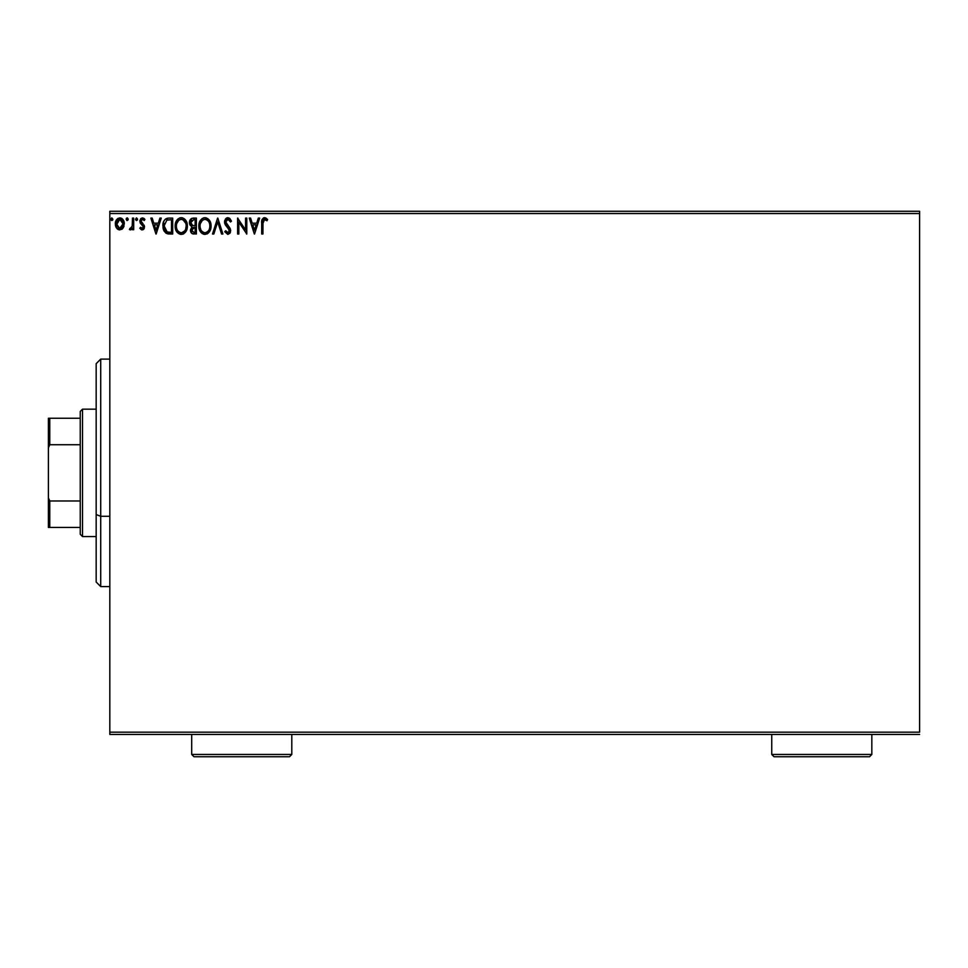 <?xml version="1.0" encoding="UTF-8"?>
<svg xmlns="http://www.w3.org/2000/svg" width="968" height="968" viewBox="0 0 968 968"><rect width="100%" height="100%" fill="white"/><g stroke="black" fill="none" stroke-linecap="round" stroke-linejoin="round"><path stroke-width="1.45" d="M109.82 213.541L919.6 213.541L919.6 732.171L109.82 732.171L109.82 213.541L109.82 734.446L919.6 734.446L109.82 734.446L109.82 732.171L919.6 732.171L919.6 213.541L109.82 213.541L109.82 211.266L109.82 213.541M123.117 228L124.243 222.846L121.787 218.441L117.842 218.441L115.591 221.817L115.978 227.069L118.834 229.803L122.488 228.775L124.315 223.874C124.34 220.571 122.839 218.574 119.814 217.885C116.789 218.574 115.301 220.571 115.325 223.874L116.523 228.012L119.814 229.936L123.117 228M132.471 218.09L133.705 218.09L132.471 218.09L132.192 226.391L129.41 229.537L131.067 229.743L132.471 228.012L132.471 229.731L133.705 229.731L133.705 218.09L133.705 229.731L133.705 218.09L132.471 218.09L132.289 225.992L129.41 229.537L130.341 229.936L132.471 228.012L132.471 229.731L133.705 229.731L132.471 229.731M142.187 229.936L143.966 228.908L144.498 226.415L141.34 222.301L141.147 220.535L142.55 219.312L144.232 220.535L144.934 219.458L142.405 217.885L140.832 218.562L139.864 220.656L140.227 223.051L143.276 226.657L142.623 228.351L140.542 227.274L139.828 228.279L141.461 229.779L142.187 229.936L144.522 226.875L141.05 221.188L142.55 219.312L144.232 220.535L144.934 219.458L142.405 217.885L139.828 221.248L143.3 226.936L142.114 228.496L140.542 227.274L139.828 228.279L142.187 229.936M168.989 218.09L165.891 218.768L164.233 220.474L163.047 223.753L163.06 228.049L164.028 230.977L166 233.179L172.691 234.014L172.691 218.09L168.989 218.09C164.742 218.671 162.709 221.261 162.89 225.846L166.484 233.433L172.691 234.014L172.691 218.09L172.691 234.014L170.283 234.014M193.189 218.09L196.371 218.09L191.591 218.441L189.643 220.982L189.801 224.564L191.942 226.681L190.502 230.832L191.906 233.482L196.371 234.014L196.371 218.09L196.371 234.014L196.371 218.09L193.189 218.09C190.696 218.478 189.45 219.978 189.425 222.616L191.942 226.681L190.454 230.069C190.466 232.574 191.688 233.893 194.12 234.014L193.733 234.002M213.831 234.014L212.5 234.014L217.606 218.09L212.5 234.014L213.831 234.014L217.703 221.938L221.575 234.014L222.906 234.014L217.8 218.09L222.906 234.014L217.8 218.09L212.5 234.014L213.831 234.014L217.703 221.938L221.575 234.014L222.906 234.014L221.575 234.014M245.569 218.09L245.569 229.936L237.608 218.09L237.608 234.014L238.83 234.014L238.83 222.144L246.792 234.014L246.792 218.09L245.569 218.09L246.792 218.09L245.569 218.09L245.569 229.936L237.608 218.09L237.608 234.014L238.83 234.014L238.83 222.144L246.792 234.014L246.792 218.09L246.537 234.014M262.957 221.902L264.022 219.47L266.986 220.74L267.616 219.518L264.603 217.679L262.013 219.736L261.699 234.014L262.921 234.014L262.921 223.427L264.615 219.312L266.986 220.74L267.616 219.518L264.603 217.679C262.171 218.514 261.203 220.365 261.699 223.257L261.699 234.014L262.921 234.014L262.981 221.575M258.323 218.09L259.654 218.09L254.548 234.014L259.654 218.09L258.323 218.09L256.689 223.197L252.212 223.197L250.579 218.09L249.248 218.09L254.342 234.014L259.654 218.09L258.323 218.09L256.689 223.197L252.212 223.197L250.579 218.09L249.248 218.09L254.342 234.014L249.248 218.09L250.579 218.09M227.903 217.679L225.399 219.143L224.54 221.987L225.326 224.818L229.392 230.215L228.194 232.743L225.701 230.747L224.745 231.727L227.819 234.425L229.985 233.179L230.626 230.069L226.173 223.572L225.943 220.922L227.988 219.312L230.493 221.974L231.485 221.164L229.731 218.369L227.903 217.679L224.54 221.987L229.44 230.771L227.831 232.792L225.701 230.747L224.745 231.727L227.819 234.425L230.662 230.711L230.033 228.279L225.762 222.011L227.988 219.312L230.493 221.974L231.485 221.164L227.903 217.679M211.072 225.98L208.906 219.627L204.926 217.679L202.215 218.502L200.279 220.583L198.815 226.064L200.291 231.57L202.288 233.627L205.022 234.425L209.245 232.066L211.072 225.992C211.121 221.454 209.076 218.683 204.926 217.679C200.775 218.72 198.743 221.515 198.815 226.064C198.743 230.65 200.812 233.445 205.022 234.425C209.136 233.336 211.157 230.529 211.072 225.98M187.393 225.98L185.227 219.627L182.662 217.885L179.83 217.885L177.459 219.446L175.474 223.221L175.474 228.92L178.608 233.627L182.746 234.196L185.965 231.473L187.393 225.98C187.441 221.454 185.396 218.683 181.246 217.679C177.096 218.72 175.063 221.515 175.135 226.064C175.063 230.65 177.132 233.445 181.343 234.425C185.457 233.336 187.477 230.529 187.393 225.98L187.368 225.266M159.926 218.09L161.257 218.09L156.151 234.014L161.257 218.09L159.926 218.09L158.292 223.197L153.815 223.197L152.182 218.09L150.851 218.09L155.957 234.014L161.257 218.09L159.926 218.09L158.292 223.197L153.815 223.197L152.182 218.09L150.851 218.09L155.957 234.014L150.851 218.09L152.182 218.09M137.577 219.216L136.561 217.885L137.577 219.216L136.331 217.921L135.593 219.675L136.331 220.51L137.323 220.087L137.577 219.216L136.561 220.535L137.577 219.216L136.561 220.535L135.532 219.216L136.561 220.535L135.532 219.216L136.561 217.885L135.532 219.216M127.05 217.897L128.187 219.216L127.171 217.885L126.142 219.216L127.171 217.885L128.175 218.986L127.401 217.921L126.397 218.332L126.723 220.414L128.187 219.216L127.171 220.535L128.187 219.216L127.171 220.535L126.142 219.216L127.28 220.535M112.881 219.216L111.852 217.885L112.881 219.216L111.635 217.921L110.897 219.675L111.623 220.51L112.627 220.087L112.881 219.216L111.852 220.535L112.881 219.216L111.852 220.535L110.836 219.216L111.852 220.535L110.836 219.216L111.852 217.885L110.836 219.216M919.6 211.266L109.82 211.266L919.6 211.266L919.6 213.541L919.6 211.266M262.921 234.014L261.699 234.014M261.699 222.507L261.723 221.745M261.771 221.055L261.989 219.784M261.699 222.725L262.207 219.24M263.344 217.994L264.058 217.727M265.075 217.727L266.502 218.405M267.313 219.179L266.986 220.74L264.615 219.312M254.451 230.178L252.733 224.83L256.157 224.83L254.451 230.178L252.733 224.83L256.157 224.83L254.451 230.178M238.83 234.014L237.608 234.014L237.886 218.09M231.485 221.164L230.493 221.974L230.082 221.091M228.46 219.397L226.657 219.833M225.81 221.466L225.798 222.422M225.762 222.011L226.173 223.572M227.637 225.532L229.041 226.996M230.311 228.847L229.912 228.085M229.985 233.167L230.505 231.981M224.745 231.727L225.701 230.747L226.222 231.642M226.464 231.993L225.701 230.747M227.105 232.586L227.831 232.792M228.194 232.743L228.811 232.405M229.356 231.485L228.339 228.303M228.702 228.714L227.964 227.903M227.419 227.359L225.641 225.314M224.757 223.463L225.266 224.709M224.733 223.414L224.6 222.773M224.588 221.248L224.745 220.498M225.411 219.119L226.064 218.381M226.464 218.09L227.492 217.703M225.326 224.818L226.681 226.597M228.896 219.603L229.573 220.281M210.988 227.383L210.879 228.109M210.721 228.823L210.552 229.44M210.358 229.997L209.645 231.461M209.245 232.066L205.022 234.425M204.659 234.401L203.595 234.232M201.187 232.707L199.807 230.711M198.815 226.064L198.839 225.338L198.815 226.064M199.747 221.563L199.432 222.301M203.534 217.885L204.188 217.739M205.652 217.727L206.329 217.885M207.624 218.478L209.572 220.522L207.624 218.478M210.274 221.817L210.552 222.555M210.262 221.805L210.734 223.16M206.971 233.99L208.35 233.058M209.403 228.871L209.681 227.831M205.639 232.719L204.962 232.792C201.622 231.945 199.989 229.706 200.049 226.064L200.11 227.214L200.049 226.064C199.965 222.386 201.61 220.135 204.962 219.312C208.277 220.135 209.899 222.362 209.838 225.992L209.778 224.842L209.838 225.992C209.923 229.634 208.289 231.909 204.962 232.792L205.252 232.78M200.836 229.791L201.417 230.759M200.884 229.888L200.11 227.214M201.695 231.122L202.336 231.751L201.695 231.122M204.393 232.743L203.086 232.272M200.316 223.741L202.385 220.281M201.525 221.152L200.775 222.434M200.11 224.903L200.316 223.765M209.148 222.483L209.475 223.366M207.999 220.74L208.677 221.636M206.607 219.675L207.987 220.728M193.564 233.99L192.281 233.699M190.938 232.308L191.362 232.961M190.66 231.594L190.502 230.844M191.652 226.548L190.043 225.06M190.357 225.532L189.667 224.225M189.571 223.862L189.462 223.245M189.643 220.982L190.648 219.179M189.438 222.204L189.438 222.93M190.902 223.911L190.66 222.616L193.745 219.724L195.149 219.724L195.149 225.641L192.584 225.459L194.532 225.641L192.584 225.459L190.672 222.265L190.72 223.305M192.208 231.763L191.906 228.763L193.564 227.347M191.785 229.113L191.676 230.033L195.149 227.274L195.149 232.381L193.878 232.381L191.676 230.033L192.172 231.715M192.717 227.661L191.906 228.763M192.148 225.278L191.156 224.382M190.72 221.914L191.894 220.075M194.52 227.274L195.149 227.274L195.149 232.381L193.878 232.381M187.308 227.383L187.199 228.109M187.042 228.835L186.872 229.44M186.679 229.985L185.094 232.635M182.904 234.147L184.041 233.554M184.029 233.566L183.376 233.941M180.98 234.401L179.927 234.232M177.483 232.695L176.624 231.582M176.612 231.546L176.128 230.711M175.16 226.778L175.135 226.052M176.067 221.563L178.245 218.72M179.854 217.885L180.883 217.703M181.972 217.727L182.649 217.885M183.968 218.502L185.215 219.603M185.239 219.639L183.944 218.478M186.582 221.817L186.872 222.555M187.211 223.935L187.308 224.54M176.599 220.583L175.752 222.301M184.319 220.74L182.964 219.688L185.796 223.366M185.723 228.871L186.158 225.992C186.243 229.634 184.61 231.909 181.282 232.792L181.282 232.792C177.943 231.945 176.309 229.706 176.37 226.064C176.285 222.386 177.93 220.135 181.282 219.312C184.598 220.135 186.219 222.362 186.158 225.992L185.989 227.831M184.646 230.953L181.573 232.78M177.156 229.791L177.737 230.759M176.37 226.064L176.43 224.903L176.37 226.064M176.624 228.303L176.43 227.214M177.204 229.888L176.636 228.339M178.015 231.122L178.656 231.751L178.015 231.122M180.713 232.743L179.407 232.272M176.636 223.741L178.705 220.281M177.846 221.152L177.096 222.434M186.158 225.992L186.098 224.842L186.158 225.992M185.469 222.483L184.997 221.636M182.722 232.489L184.38 231.267M168.359 233.917L169.291 233.99M168.335 233.917L167.464 233.772M163.289 229.089L163.06 228.073M163.06 228.049L163.423 229.561M162.914 225.133L162.963 224.467M166.859 218.369L168.287 218.115M167.597 218.199L165.104 219.385M163.653 230.178L164.137 231.171M167.996 232.175L168.88 232.308L167.137 231.933L164.112 225.859L166.871 220.123L171.469 219.724L171.469 232.381L167.137 231.933L164.754 229.368L167.549 232.078M167.065 220.051L167.67 219.905M169.775 232.368L168.88 232.308M164.112 225.859L164.245 224.177L164.112 225.859M164.415 228.4L164.257 227.649M156.054 230.178L154.335 224.83L157.772 224.83L156.054 230.178L154.335 224.83L157.772 224.83L156.054 230.178M139.828 228.279L140.542 227.274L142.114 228.496L143.3 226.936L142.756 225.532M143.228 227.456L142.998 225.883L140.227 223.051M143.3 226.936L142.998 225.883L143.3 226.936M143.53 218.151L144.413 218.792M144.934 219.458L144.075 220.317M144.232 220.535L142.55 219.312M141.122 220.595L141.473 222.483M141.05 221.188L143.082 223.838M142.272 223.221L144.522 226.875L144.123 225.084M143.627 229.331L144.353 228.061M143.966 228.908L143.216 229.646M132.471 228.012L130.341 229.936L129.41 229.537L130.002 228.291L130.886 228.436M132.192 226.391L132.422 224.503M132.471 222.797L132.471 221.999M132.471 223.003L132.447 224.007M132.398 224.999L132.289 225.992M128.175 219.446L127.933 220.087M122.488 228.787L121.726 229.392M117.927 229.404L117.14 228.787L117.927 229.404M116.233 227.553L115.628 226.125M115.603 226.04L115.398 224.963L115.603 226.04M115.47 222.325L115.749 221.309M115.966 220.764L116.426 219.917M120.08 217.897L121.569 218.308M124.037 226.016L123.662 227.044M122.73 219.252L121.787 218.441M119.814 219.312L119.052 219.433L120.589 219.433L119.814 219.312L123.081 223.862L119.621 228.496L116.547 223.862L116.741 222.325L116.596 224.649L119.814 219.312L122.113 220.571M122.319 220.898L123.045 223.088M119.621 228.496L123.081 223.862L122.307 226.863L120.589 228.375M119.427 228.472L116.741 225.435M118.749 219.554L117.309 220.898L119.052 219.433M123.045 224.649L123.081 223.862M209.572 223.717L209.778 224.842M193.745 219.724L195.149 219.724L195.149 225.641L194.532 225.641M176.43 224.903L176.636 223.765M185.892 223.717L186.098 224.842M170.15 219.724L171.469 219.724L171.469 232.381L170.658 232.381M165.153 230.166L164.754 229.368M164.245 224.177L164.379 223.523M116.547 223.862L116.596 223.088M116.741 222.325L117.309 220.898M120.589 219.433L121.278 219.772M122.912 225.423L122.307 226.863M119.052 228.375L118.362 228.024M116.729 225.411L116.596 224.649M100.72 516.283L100.72 359.116L100.72 516.283L109.82 516.283L100.72 516.283L100.72 586.584L100.72 516.283L96.171 514.54L100.72 516.283M96.171 363.666L96.171 514.54L96.171 363.666L100.72 359.116L109.82 359.116M96.171 582.034L96.171 514.54L96.171 582.034L100.72 586.584L109.82 586.584M80.247 500.988L80.247 534.275L82.522 536.55L82.522 409.161L80.247 411.436L80.247 500.988L80.247 411.436L82.522 409.161L82.522 536.55L96.171 536.55L82.522 536.55L80.247 534.275L80.247 500.988L49.767 500.988L48.4 497.867L48.4 447.833L49.767 444.723L80.247 444.723L49.767 444.723L49.767 418.261L48.4 418.261L48.4 447.833L48.4 418.261L49.767 418.261L49.767 444.723L48.4 447.833L48.4 527.451L80.247 527.451L49.767 527.451L49.767 500.988L49.767 527.451L48.4 527.451L48.4 497.867L49.767 500.988L80.247 500.988M96.171 409.161L82.522 409.161L96.171 409.161M80.247 418.261L49.767 418.261L80.247 418.261M191.7 754.459L193.975 756.734L289.517 756.734L291.791 754.459L191.7 754.459L291.791 754.459L291.791 734.446L291.791 754.459L289.517 756.734L193.975 756.734L191.7 754.459L191.7 734.446L191.7 754.459M771.75 754.459L774.025 756.734L869.554 756.734L871.829 754.459L771.75 754.459L871.829 754.459L871.829 734.446L871.829 754.459L869.554 756.734L774.025 756.734L771.75 754.459L771.75 734.446L771.75 754.459"/></g></svg>
